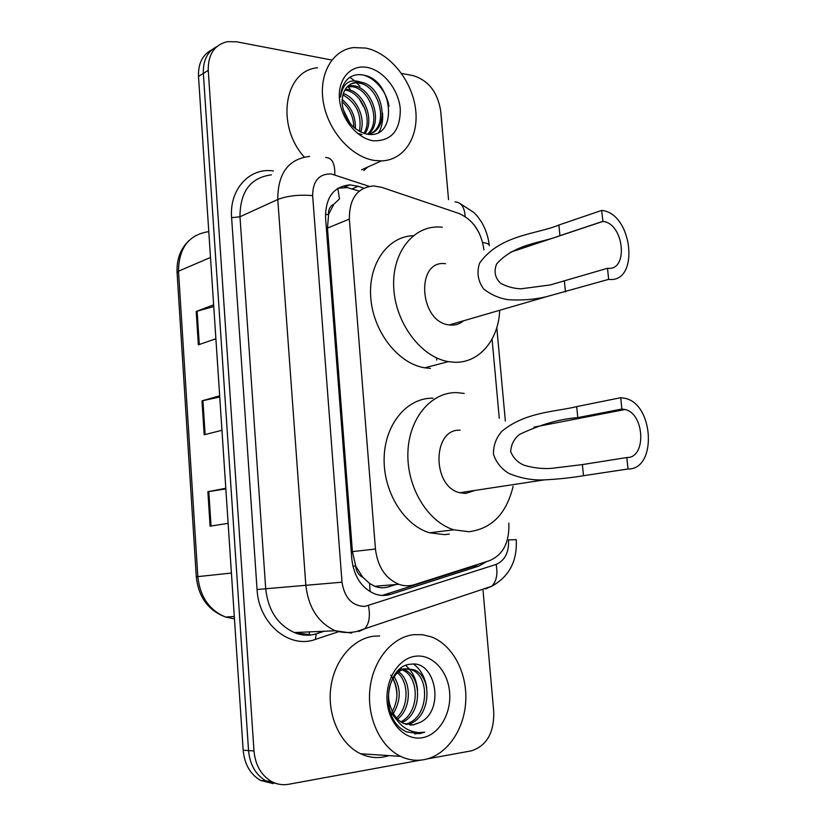 <?xml version="1.0" encoding="UTF-8"?>
<svg xmlns="http://www.w3.org/2000/svg" width="826" height="826" viewBox="0 0 826 826"><rect width="100%" height="100%" fill="white"/><g stroke="black" fill="none" stroke-linecap="round" stroke-linejoin="round"><path stroke-width="1.24" d="M483.943 249.886C481.31 231.662 472.895 219.489 458.678 213.356L381.757 187.347L373.837 185.943C357.431 187.388 349.274 198.436 349.346 219.096L375.448 549.011C377.647 566.76 385.443 578.52 398.844 584.292C404.11 586.14 409.314 586.253 414.445 584.653L489.611 560.627C503.189 554.742 509.59 542.238 508.826 523.106M362.81 577.291L355.634 565.965C356.264 571.458 358.66 575.237 362.81 577.291L369.614 583.445L374.715 586.264C379.279 588.112 384.08 588.257 389.129 586.677L395.933 584.529M337.782 188.318L339.486 198.921L333.787 204.28C330.059 206.046 328.294 209.505 328.49 214.646L325.423 214.357M328.49 214.646L333.787 204.28M328.541 215.287L327.468 228.09L352.403 551.634L355.583 565.294M499.276 418.255L492.059 339.063M363.75 188.152L358.112 186.263L349.914 184.869C333.632 186.439 325.506 197.362 325.547 217.63L351.835 559.192C353.951 576.6 361.623 588.174 374.849 593.925C380.228 595.845 385.556 595.969 390.812 594.317L478.812 566.078L486.782 561.525M337.917 188.235L347.178 187.595L359.248 191.074M367.425 134.204C381.457 122.537 370.544 89.58 352.867 86.771L347.385 86.554L350.038 88.733M359.124 98.748L365.257 109.579M401.529 73.411L413.196 75.641C428.488 80.421 437.666 92.213 440.712 111.045L448.539 199.655M420.579 760.137L288.625 784.277C282.657 785.319 276.958 784.401 271.517 781.499C261.202 775.366 255.358 765.186 253.995 750.968L208.245 70.355C208.028 54.454 214.378 44.893 227.284 41.672L236.639 41.796L331.433 59.968M482.921 589.186L493.752 711.888C494.154 732.868 486.659 745.857 471.285 750.865L427.465 758.877M273.148 783.606L260.562 780.436C250.299 774.354 244.506 764.287 243.164 750.225L198.498 76.415L203.351 73.4C202.928 60.391 207.46 51.429 216.959 46.504C207.46 51.429 202.928 60.391 203.351 73.4L248.554 750.597L203.351 73.4L208.245 70.355M278.661 784.153L266.003 780.962C255.719 774.86 249.906 764.731 248.554 750.597C249.906 764.731 255.719 774.86 266.003 780.962L278.661 784.153M476.943 564.674L472.534 566.657L382.118 595.443M225.849 488.909L207.873 491.707L210.093 526.162L228.131 523.343M225.808 488.269L207.873 491.707M213.758 306.539L196.206 311.464L198.364 344.824L215.896 338.774M213.645 304.835L196.206 311.464M219.747 396.976L201.988 400.868L204.187 434.765L221.957 430.294M219.675 395.799L201.988 400.868M198.498 76.415C198.085 63.478 202.618 54.547 212.076 49.632M374.983 160.523C352.258 157.518 328.831 132.036 323.575 103.58C318.093 75.125 331.907 50.159 353.487 47.578L365.773 48.073C389.469 52.792 411.585 79.957 415.426 108.01C419.525 136.084 404.544 160.296 381.405 160.894L374.983 160.523M304.236 157.012C275.523 125.335 284.402 70.334 317.514 67.784M367.363 67.464C383.594 70.489 398.762 89.92 400.29 109.166C400.352 130.632 391.379 141.184 373.373 140.802C357.08 138.51 340.89 118.655 339.445 98.686C337.751 78.666 351.122 64.149 367.363 67.464M361.375 82.28L356.564 82.073C346.693 83.953 341.892 91.221 342.15 103.89C344.731 119.987 352.919 130.043 366.723 134.091C398.545 140.389 393.641 80.514 364.214 75.259C358.618 73.937 353.642 74.743 349.284 77.675C343.874 82.022 340.983 88.485 340.591 97.065C342.645 83.147 349.574 78.212 361.375 82.28C383.388 85.904 391.266 130.622 367.993 134.277M370.895 133.399C389.232 124.643 379.227 86.358 359.671 83.189L355.097 82.858L350.554 84.046M368.086 134.287C383.512 123.456 372.836 88.795 354.56 85.883L349.997 85.553L348.304 86.451M363.915 133.378C373.084 119.481 361.592 92.822 346.156 90.313L344.793 90.086M364.896 133.667C375.21 120.224 363.822 91.996 347.818 89.435L345.382 89.094M359.434 131.427C362.056 114.897 356.543 102.713 342.883 94.866M360.632 132.046C366.021 117.994 356.429 97.716 343.286 93.524M353.848 127.421C353.569 116.92 349.646 108.382 342.057 101.794M355.397 128.722C355.738 116.507 351.308 106.853 342.109 99.75M357.555 133.42L362.036 134.493M342.914 108.887L350.183 123.57M349.956 77.231L354.158 80.587M356.584 82.817L359.95 86.286M367.601 167.11L363.812 170.559M344.328 101.484L342.14 99.399M378.886 132.274C381.911 126.998 383.119 120.565 382.521 112.976M388.974 106.306C386.403 89.249 370.822 73.617 358.061 74.67M601.607 210.413L602.939 221.409C624.084 223.34 628.885 271.32 607.513 268.264L608.638 279.353L546.296 296.74C534.443 299.539 521.764 300.53 508.279 299.714C499.265 298.341 491.088 294.779 483.757 289.038C477.986 281.294 476.571 272.704 479.514 263.277C499.472 234.615 537.158 234.243 558.892 225.013L601.658 210.424C632.726 213.046 640.119 283.535 608.638 279.353M602.722 221.389L559.935 235.658C542.207 242.989 515.094 243.36 496.653 263.876C493.659 271.496 495.022 278.011 500.742 283.39C507.154 286.725 513.865 288.532 520.876 288.821L550.147 284.97L607.513 268.264M445.565 263.731C415.395 259.209 418.968 322.161 449.282 324.928L450.934 325.093C455.725 325.31 459.958 323.875 463.623 320.756M499.689 310.948C498.264 340.529 478.77 363.461 454.186 362.242L448.415 361.633C421.157 357.255 395.458 323.255 393.744 287.871C391.689 252.446 413.723 225.023 440.392 227.067L442.375 227.243M430.418 368.396L424.688 367.818C398.349 363.688 373.424 332.114 370.802 298.217C367.89 264.299 387.662 236.37 413.237 235.709M620.729 397.698L621.885 409.046L625.075 409.5C644.776 413.723 646.552 458.265 626.831 457.532L628.008 469.003L583.476 475.704C571.891 477.717 558.892 479.101 544.479 479.875C532.512 480.453 520.638 478.306 508.868 473.422C501.403 468.9 496.271 462.508 493.463 454.259C493.287 445.472 496.137 437.759 502.022 431.131C525.635 411.782 555.857 411.813 576.703 406.609L620.729 397.698L625.158 398.328C654.109 404.317 657.062 469.767 628.008 469.003M621.885 409.046L577.777 417.615C559.873 418.916 540.452 424.512 519.513 434.424C514.061 438.854 511.118 444.553 510.664 451.543C513.287 457.955 517.726 462.508 523.983 465.193C533.348 467.981 542.568 469.023 551.634 468.342L582.382 464.594L626.831 457.532M460.134 430.222C432.339 428.353 431.678 486.576 459.752 492.73L465.668 493.452L475.126 490.396M513.111 486.308C506.524 513.596 491.821 528.733 469.013 531.727L453.835 529.807C427.765 521.98 406.722 487.226 407.889 452.762C408.808 418.245 431.224 391.854 456.84 392.629L464.212 393.434M449.323 534.081L444.605 534.639L429.541 532.791C403.666 525.15 382.892 491.119 384.162 457.325C385.174 423.49 407.517 397.533 432.969 398.215M424.048 759.662C416.067 761.087 408.261 759.992 400.631 756.368C380.032 746.549 366.599 717.009 370.007 688.388C373.269 659.737 392.443 636.929 413.805 634.657L422.582 634.709L431.151 636.815C452.514 644.734 467.289 672.509 465.761 701.16C464.377 729.812 446.587 755.553 424.048 759.662M389.046 755.614L383.667 756.977C375.778 758.34 368.097 757.266 360.59 753.756C340.322 744.247 327.241 715.729 330.73 688.099C334.086 660.428 353.084 638.384 374.188 636.165L379.681 635.958M405.287 724.134C428.198 719.601 431.213 676.907 411.72 669.855L403.78 668.75L397.719 670.96M406.423 724.485C430.067 721.439 434.228 677.093 414.105 669.834L406.155 668.73C393.197 670.072 383.956 690.99 391.07 708.181C393.672 715.615 397.905 720.737 403.78 723.535L413.568 724.856L420.186 722.358C445.4 710.381 435.519 660.418 411.379 664.187C386.609 664.486 379.155 714.769 402.747 729.771L406.475 731.898L419.525 733.684L424.657 732.177L418.792 732.6C405.442 731.299 396.201 723.153 391.07 708.181M400.816 721.862C420.062 712.425 419.494 676.257 402.293 669.927L402.148 669.865M400.961 669.432L399.743 669.091M401.921 722.564C422.189 714.201 422.375 676.422 404.637 669.907L403.325 669.411M402.138 669.081L400.166 668.75M396.49 717.97C409.149 706.953 408.922 681.801 397.523 672.849M397.564 719.126C411.895 708.223 411.555 680.459 398.669 671.91M392.35 711.434C398.256 700.025 398.452 689.018 392.959 678.435M393.362 713.447C400.889 700.613 401.137 688.357 394.095 676.69M390.099 711.279L396.511 719.632M409.892 725.052L413.093 724.846L420.186 722.358M415.571 656.205C432.235 654.016 447.909 670.888 449.612 692.271C451.543 713.623 439.009 734.954 422.251 737.732C405.514 740.819 388.747 723.813 387.115 701.522C385.246 679.271 398.886 658.064 415.571 656.205M390.739 675.09C394.818 681.099 396.872 688.182 396.924 696.339M417.595 690.04C416.696 681.502 413.96 674.501 409.386 669.06M409.015 668.606L405.793 665.467M426.774 687.975C425.122 677.372 420.733 669.432 413.609 664.166M414.776 733.963L424.657 732.177M370.048 591.633L369.614 583.445M355.634 565.965L352.888 566.171M327.468 228.09L349.346 219.096M352.403 551.634L375.448 549.011M369.16 186.346L331.247 173.945C319.012 173.749 312.817 180.966 312.641 195.607L342.005 582.196C344.535 597.972 352.155 606.047 364.885 606.418L496.106 564.416C504.892 560.586 509.053 552.408 508.568 539.894L516.219 539.646M351.721 633.088L335.242 630.754C318.206 622.794 308.408 607.626 305.837 585.242L277.773 199.479C277.784 173.377 288.377 159.015 309.543 156.403M338.268 631.818L315.377 639.417C289.389 649.226 258.621 623.671 257.062 589.496L231.61 217.703L239.974 216.773L277.773 199.479C287.489 195.783 299.115 194.492 312.641 195.607M358.783 631.539L364.72 628.854C369.201 623.795 370.44 616.072 368.437 605.685M231.61 217.703C229.174 189.237 249.72 167.182 273.458 170.961M271.434 174.844C250.588 177.58 240.098 191.56 239.974 216.773L265.714 588.773C268.12 610.321 277.681 624.921 294.386 632.561L310.586 634.802M253.995 750.968L243.164 750.225M342.005 582.196L257.062 589.496M317.545 633.294L323.73 631.26M490.923 586.501L485.605 588.938L491.78 586.212C496.519 581.328 497.954 574.06 496.106 564.416M478.997 232.633L474.114 224.889M315.377 639.417L316.244 633.862L324.236 631.24M482.673 242.514C486.586 243.061 488.775 243.928 489.24 245.115L489.281 245.642M465.141 216.526C464.584 207.161 461.197 202.277 454.992 201.874M334.778 174.782C335.119 163.558 332.093 157.797 325.712 157.477M309.254 634.926L309.347 631.9M352.351 188.782L358.112 186.263M472.534 566.657L478.812 566.078M384.668 594.772L390.812 594.317M436.706 360.043L436.52 357.875M234.305 616.485L225.581 617.043C208.235 610.497 198.477 597.095 196.289 576.837L197.837 576.62C200.047 596.785 209.298 610.259 225.581 617.043L234.46 618.88M208.792 231.621C188.906 234.625 178.808 247.821 178.499 271.196L177.074 272.57L196.289 576.827M210.506 257.444L178.499 271.196L197.837 576.62L231.425 573.048M205.116 434.528L202.917 400.631M199.283 344.504L197.125 311.175M211.043 526.017L208.802 491.553M564.395 281.129L565.449 291.877M558.892 225.013L559.935 235.658M582.382 464.594L583.476 475.704M576.703 406.609L577.777 417.615M374.725 586.264L398.844 584.292M344.163 187.399L349.914 184.869M316.244 633.862C308.738 636.02 301.459 635.586 294.386 632.561L335.242 630.754C342.315 632.778 349.377 633.046 356.429 631.539L491.78 586.212C509.281 576.527 517.417 560.988 516.209 539.595M271.517 781.499L260.562 780.436M505.357 421.064L496.787 327.602M489.24 245.115C488.321 237.134 485.822 229.587 481.775 222.473C476.54 214.708 476.457 215.328 473.659 212.334L459.979 203.475M177.063 272.394C176.537 259.219 180.584 248.533 189.195 240.335M356.564 82.073L355.097 82.858M381.405 160.894L361.612 169.805M602.939 221.409L510.251 252.312M546.296 296.74L449.282 324.928M448.415 361.633L424.688 367.818M625.075 409.5L533.947 427.135M544.417 479.875L459.752 492.73M453.835 529.807L429.541 532.791M400.631 756.368L360.59 753.756M414.105 669.834L411.72 669.855M404.637 669.907L402.293 669.927"/></g></svg>
